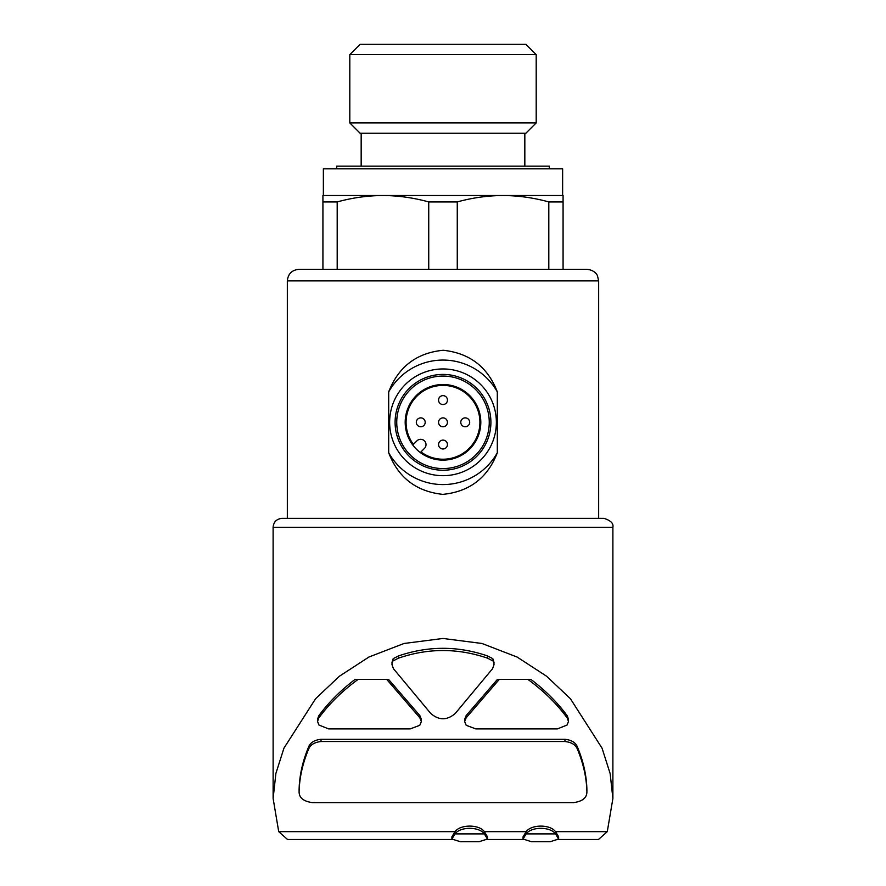 <?xml version="1.0" encoding="UTF-8"?>
<svg xmlns="http://www.w3.org/2000/svg" width="886" height="886" viewBox="0 0 886 886"><rect width="100%" height="100%" fill="white"/><g stroke="black" fill="none" stroke-linecap="round" stroke-linejoin="round"><path stroke-width="1.33" d="M416.32 422.323A4.452 4.452 0 0 0 422.987 426.166A4.452 4.452 0 0 0 422.987 418.469A4.452 4.452 0 0 0 416.32 422.323M438.548 444.562A4.452 4.452 0 0 0 445.226 448.405A4.452 4.452 0 0 0 445.226 440.707A4.452 4.452 0 0 0 438.548 444.562M438.548 400.084A4.452 4.452 0 0 0 445.226 403.938A4.452 4.452 0 0 0 445.226 396.23A4.452 4.452 0 0 0 438.548 400.084M438.548 422.323A4.452 4.452 0 0 0 445.226 426.166A4.452 4.452 0 0 0 445.226 418.469A4.452 4.452 0 0 0 438.548 422.323M460.786 422.323A4.452 4.452 0 0 0 467.465 426.166A4.452 4.452 0 0 0 467.465 418.469A4.452 4.452 0 0 0 460.786 422.323M273.121 798.496L275.878 773.467L283.952 748.149L315.604 698.7L339.393 676.24L368.941 657.013L404.038 643.48L443 638.463L481.984 643.48L517.158 657.069L546.596 676.24L570.407 698.711L602.059 748.194L610.155 773.622L612.89 798.496L607.275 831.666L555.522 831.666C550.239 824.279 531.511 824.235 526.162 831.666L484.365 831.666C479.104 824.268 460.321 824.246 455.005 831.666L278.725 831.666L273.121 798.496L273.109 527.281C273.641 521.876 276.609 518.908 282.003 518.376L603.986 518.376L287.341 518.376L287.341 280.895C288.028 273.874 291.882 270.02 298.903 269.333L587.097 269.333C595.525 270.252 597.552 275.812 597.474 275.812L598.659 280.895L287.341 280.895M497.312 391.878C487.732 366.97 469.691 353.104 443.177 350.269C416.575 352.894 398.401 366.771 388.688 391.878L388.688 452.757C398.268 477.665 416.309 491.531 442.823 494.366C469.425 491.741 487.599 477.875 497.312 452.757L497.312 391.878A62.264 62.264 0 0 0 388.688 391.878M337.189 201.93L337.189 269.333L322.925 269.333L322.925 201.93L337.189 201.93C352.307 197.755 367.568 195.618 382.962 195.507L563.075 195.507L563.075 201.93L548.811 201.93L548.811 269.333L563.075 269.333L563.075 201.93M428.735 269.333L428.735 201.93L457.265 201.93C472.382 197.755 487.643 195.618 503.038 195.507C518.421 195.629 533.682 197.766 548.811 201.93M457.265 269.333L457.265 201.93M322.925 201.93L322.925 195.507L382.962 195.507C398.346 195.629 413.596 197.766 428.735 201.93M421.359 719.31L419.842 715.578L388.544 679.374L355.109 679.374C340.468 690.537 328.341 702.709 318.705 715.888L317.542 719.21M358.132 679.374C342.129 691.091 328.983 704.005 318.705 718.103L317.542 721.437L318.916 725.014L328.617 728.912L410.174 728.912L419.787 725.313L421.359 721.536L419.842 717.793L386.695 679.374M568.458 719.21L567.295 715.888C557.659 702.709 545.521 690.537 530.891 679.374L499.305 679.374L466.158 717.793L466.158 715.578L464.641 719.31M499.305 679.374L497.456 679.374L466.158 715.578M393.185 658.641L391.966 664.622L393.428 668.675L430.74 713.452C438.924 720.517 447.109 720.517 455.26 713.452L492.572 668.675L494.023 664.622L492.804 658.641L487.477 655.928C457.896 645.783 428.248 645.783 398.523 655.928L393.185 658.641L391.977 662.396M299.103 789.481L299.103 791.696C299.457 777.709 302.602 763.588 308.527 749.357C310.222 744.849 314.386 742.246 321.042 741.527L321.042 739.301C314.397 740.009 310.233 742.623 308.527 747.131C302.602 761.373 299.457 775.483 299.103 789.481L299.103 791.696C299.036 797.743 303.477 801.387 312.437 802.627L573.563 802.627C582.523 801.387 586.964 797.743 586.897 791.696L586.897 789.481C586.543 775.483 583.398 761.373 577.473 747.131C575.778 742.634 571.614 740.02 564.958 739.301L321.042 739.301M494.034 662.396L492.804 658.641M526.162 831.666L523.061 836.816L523.05 839.042L526.162 833.892C531.434 826.505 550.173 826.45 555.522 833.892L558.623 839.042L550.206 841.7L531.467 841.7L523.061 839.042M558.634 839.042L558.634 836.816L555.522 831.666M455.005 831.666L451.904 836.816L451.893 839.042L455.005 833.892C460.277 826.505 479.016 826.45 484.365 833.892L487.466 839.042L479.049 841.7L460.31 841.7L451.904 839.042M487.477 839.042L487.477 836.816L484.365 831.666M451.949 839.474L287.529 839.474L278.725 831.666M607.275 831.666L598.471 839.474L558.579 839.474M503.038 195.507L562.632 195.507L562.632 168.827L323.368 168.827L323.368 195.507M336.713 168.827L336.713 166.158L549.287 166.158L549.287 168.827M361.167 166.158L361.167 133.243M349.804 122.91L360.137 133.243L525.852 133.243L536.196 122.91L536.196 54.633L349.804 54.633L349.804 122.91L536.196 122.91M349.804 54.633L360.137 44.3L525.852 44.3L536.196 54.633M484.365 833.892L455.005 833.892M555.522 833.892L526.162 833.892M321.042 741.527L564.958 741.527C571.603 742.235 575.767 744.849 577.473 749.357C583.398 763.588 586.543 777.709 586.897 791.696L586.897 789.481M527.868 679.374C543.871 691.091 557.017 704.005 567.295 718.103L568.458 721.437L567.084 725.014L557.383 728.912L475.815 728.912L466.213 725.313L464.641 721.536L466.158 717.793M393.185 660.867L398.523 658.143C428.104 647.998 457.752 647.998 487.477 658.143L487.477 655.928M487.477 658.143L492.804 660.867M398.523 658.143L398.523 655.928M388.688 452.757A62.264 62.264 0 0 0 497.312 452.757M443 475.682A53.37 53.37 0 0 0 489.216 395.632A53.37 53.37 0 0 0 396.784 395.632A53.37 53.37 0 0 0 443 475.682M443 470.233A47.91 47.91 0 0 0 484.487 398.368A47.91 47.91 0 0 0 401.513 398.368A47.91 47.91 0 0 0 443 470.233M443 468.572A46.249 46.249 0 0 0 483.058 399.198A46.249 46.249 0 0 0 402.942 399.198A46.249 46.249 0 0 0 443 468.572M443 384.513A37.799 37.799 0 0 1 475.738 441.217A37.799 37.799 0 0 1 410.262 441.217A37.799 37.799 0 0 1 443 384.513M424.449 448.416L420.95 451.915A36.913 36.913 0 0 0 479.071 430.142A36.913 36.913 0 0 0 435.181 386.241A36.913 36.913 0 0 0 413.397 444.373L416.896 440.874A5.338 5.338 0 0 1 424.449 440.874A5.338 5.338 0 0 1 424.449 448.416M419.842 717.793L419.842 715.578M273.109 527.281L612.89 527.281C613.666 523.427 610.709 520.459 603.986 518.376M577.473 749.357L577.473 747.131M564.958 741.527L564.958 739.301M308.527 749.357L308.527 747.131M318.705 718.103L318.705 715.888M567.295 718.103L567.295 715.888M598.659 518.376L598.659 280.895M523.105 839.474L487.422 839.474M612.89 798.496L612.89 527.281M524.833 166.158L524.833 133.243M421.293 720.75L421.293 719.31M317.587 720.75L317.587 719.21M464.707 720.75L464.707 719.31M568.413 720.783L568.413 719.21M493.967 663.791L493.967 662.396M392.033 663.758L392.033 662.396"/></g></svg>
